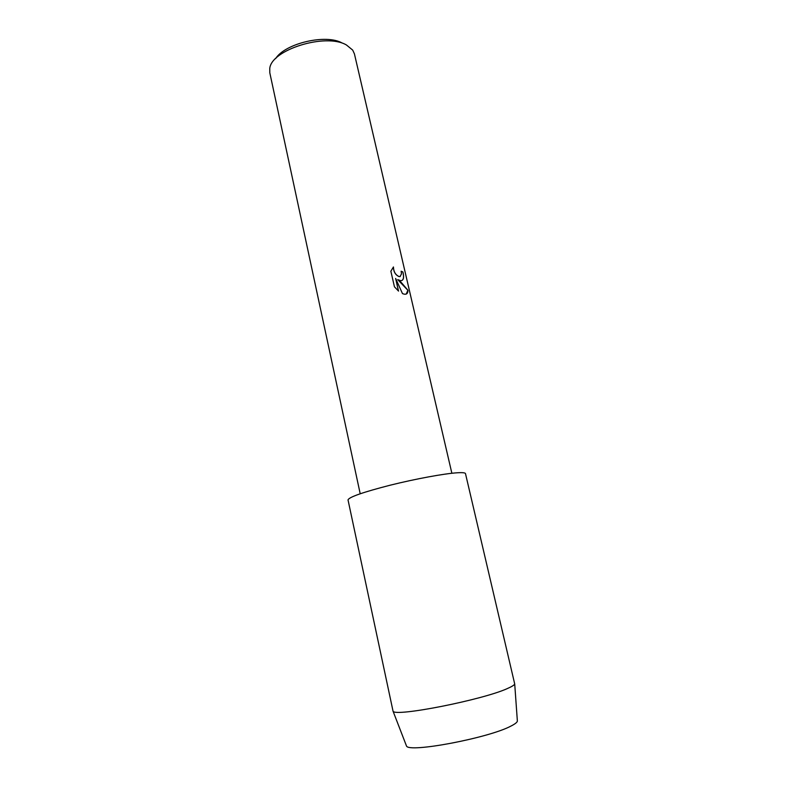 <?xml version="1.0" encoding="UTF-8"?>
<svg xmlns="http://www.w3.org/2000/svg" width="787" height="787" viewBox="0 0 787 787"><rect width="100%" height="100%" fill="white"/><g stroke="black" fill="none" stroke-linecap="round" stroke-linejoin="round"><path stroke-width="1.18" d="M400.957 280.752L397.701 279.621L401.39 282.602L407.941 290.275C407.971 293.344 406.672 294.633 404.046 294.122L402.472 293.59L395.635 278.46L398.537 291.092L394.444 286.802L390.864 271.21L393.441 266.97C393.618 271.702 395.477 274.889 399.009 276.532L399.993 276.601L401.478 273.915L401.134 271.21L402.895 271.977C404.243 277.437 403.593 280.369 400.957 280.752C403.544 280.339 404.164 277.418 402.836 272.007L401.154 271.259M451.866 473.262L354.425 53.88L352.694 50.102L346.457 44.997C325.818 32.631 270.915 49.817 269.754 68.646L269.803 72.797L360.2 493.754M342.237 43.069C326.231 33.674 285.022 43.315 275.627 58.622M406.2 294.082L407.882 290.295L397.701 279.621M400.278 276.522L398.95 276.552C395.428 274.919 393.569 271.751 393.382 267.029M398.458 291.023L395.635 278.46M517.305 720.292L517.374 721.187C516.99 722.476 514.895 724.079 511.078 726.008C489.061 737.98 408.492 753.169 406.486 745.978L406.161 745.132M507.733 688.389C483.326 699.791 394.415 717.272 393.038 711.163L348.021 499.893C349.044 497.069 363.112 492.16 390.224 485.185C415.634 478.85 444.517 473.548 457.404 472.771C462.569 472.456 465.265 472.751 465.491 473.636L514.708 683.972C514.275 685.074 511.943 686.539 507.733 688.389M406.486 745.978L393.038 711.163M517.374 721.187L514.708 683.972"/></g></svg>
